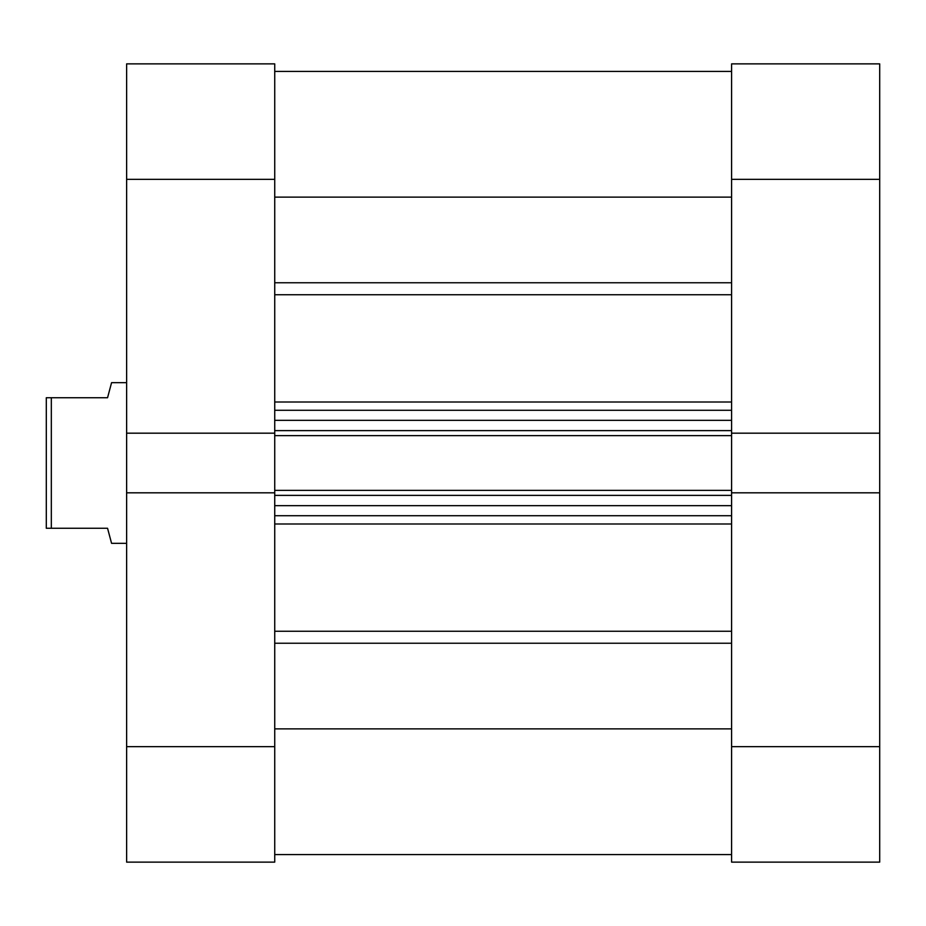 <?xml version="1.0" encoding="UTF-8"?>
<svg xmlns="http://www.w3.org/2000/svg" width="926" height="926" viewBox="0 0 926 926"><rect width="100%" height="100%" fill="white"/><g stroke="black" fill="none" stroke-linecap="round" stroke-linejoin="round"><path stroke-width="1.39" d="M274.733 71.406L731.598 71.406L274.733 71.406M274.733 746.657L274.733 862.129L126.63 862.129L126.63 746.657L274.733 746.657L274.733 179.343L126.63 179.343L126.63 63.871L274.733 63.871L274.733 179.343M731.598 433.183L879.7 433.183L879.7 179.343L731.598 179.343L731.598 435.637L274.733 435.637M274.733 490.363L731.598 490.363L731.598 435.637M731.598 490.363L731.598 492.817L879.7 492.817L879.7 433.183M274.733 728.866L731.598 728.866M274.733 197.134L731.598 197.134M731.598 515.713L274.733 515.713M274.733 410.287L731.598 410.287M274.733 492.817L126.63 492.817L126.63 746.657M274.733 433.183L126.63 433.183L126.63 492.817M126.63 433.183L126.63 179.343M731.598 746.657L879.7 746.657L879.7 862.129L731.598 862.129L731.598 492.817M731.598 179.343L731.598 63.871L879.7 63.871L879.7 179.343M879.7 746.657L879.7 492.817M126.63 382.67L111.571 382.67L107.555 397.729L51.324 397.729L51.324 528.271L107.555 528.271L111.571 543.33L126.63 543.33M51.324 528.271L46.3 528.271L46.3 397.729L51.324 397.729M274.733 402.011L731.598 402.011M731.598 294.746L274.733 294.746M274.733 631.254L731.598 631.254M731.598 523.989L274.733 523.989M731.598 643.234L274.733 643.234M274.733 282.766L731.598 282.766M731.598 495.387L274.733 495.387M274.733 505.677L731.598 505.677M274.733 430.613L731.598 430.613M731.598 420.323L274.733 420.323M274.733 854.594L731.598 854.594"/></g></svg>
